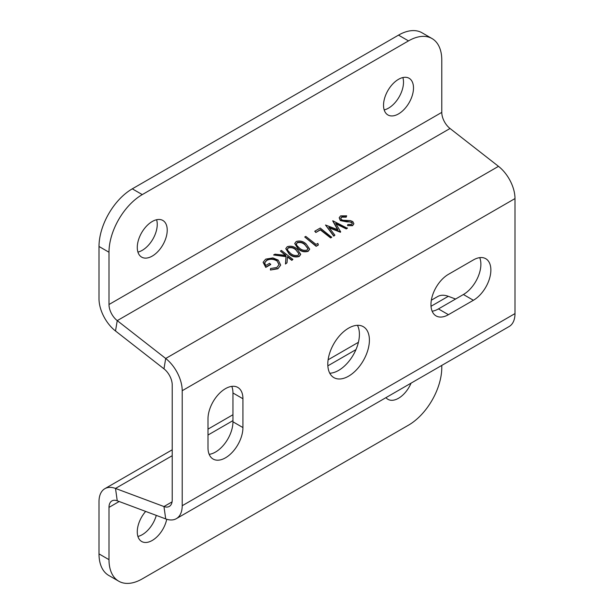 <?xml version="1.0" encoding="UTF-8"?>
<svg xmlns="http://www.w3.org/2000/svg" width="614" height="614" viewBox="0 0 614 614"><rect width="100%" height="100%" fill="white"/><g stroke="black" fill="none" stroke-linecap="round" stroke-linejoin="round"><path stroke-width="0.92" d="M225.468 388.654A24.706 14.268 120 0 0 207.992 418.917L207.992 447.736A24.706 14.268 120 0 0 213.112 459.049A24.706 14.268 120 0 0 232.153 452.434A24.706 14.268 120 0 0 242.937 427.567L242.937 398.747A24.706 14.268 120 0 0 237.818 387.434A24.706 14.268 120 0 0 225.468 388.654M348.599 376.167A29.418 16.985 120 0 0 367.817 350.249A29.418 16.985 120 0 0 363.304 326.679A29.418 16.985 120 0 0 348.599 328.137A29.418 16.985 120 0 0 329.38 354.055A29.418 16.985 120 0 0 333.893 377.625A29.418 16.985 120 0 0 348.599 376.167M329.772 373.228A29.418 16.985 120 0 0 338.613 370.403A29.418 16.985 120 0 0 357.44 325.305M398.517 113.905A21.175 12.226 120 0 0 412.355 95.239A21.175 12.226 120 0 0 409.108 78.27A21.175 12.226 120 0 0 398.517 79.321A21.175 12.226 120 0 0 384.679 97.979A21.175 12.226 120 0 0 387.925 114.956A21.175 12.226 120 0 0 398.517 113.905M384.187 109.906A21.175 12.226 120 0 0 388.532 108.141A21.175 12.226 120 0 0 402.861 77.556M152.257 256.084A21.175 12.226 120 0 0 166.087 237.418A21.175 12.226 120 0 0 162.84 220.449A21.175 12.226 120 0 0 152.257 221.501A21.175 12.226 120 0 0 138.419 240.158A21.175 12.226 120 0 0 141.665 257.128A21.175 12.226 120 0 0 152.257 256.084M137.92 252.085A21.175 12.226 120 0 0 142.271 250.32A21.175 12.226 120 0 0 156.601 219.735M145.672 511.416A21.175 12.226 120 0 0 141.665 541.494A21.175 12.226 120 0 0 152.257 540.443A21.175 12.226 120 0 0 166.724 519.252M137.92 536.444A21.175 12.226 120 0 0 142.271 534.679A21.175 12.226 120 0 0 156.286 515.384M385.953 397.642A21.175 12.226 120 0 0 387.925 399.315A21.175 12.226 120 0 0 398.517 398.263A21.175 12.226 120 0 0 411.081 383.136M280.636 265.21L277.919 268.771L270.436 270.037L270.551 268.518L276.837 267.489L279.063 264.58L277.16 261.088C273.614 258.924 270.137 258.709 266.737 260.443L264.619 262.922M279.032 264.749L277.16 261.088M277.221 260.743C273.675 258.578 270.198 258.364 266.798 260.098L264.642 262.754L265.693 265.532L269.577 263.291L270.69 264.557L265.762 267.397L263.13 262.378M292.909 259.407L291.865 260.014L287.498 256.598L287.007 262.815L285.518 263.675L286.093 256.353L273.598 254.971L274.995 254.173L285.932 255.378L280.391 251.049L281.442 250.451L292.909 259.407L291.803 260.359L287.467 256.967M287.007 262.815L285.456 264.02L286.04 256.698L273.598 254.971M285.349 255.309L280.391 251.049M300.683 254.442L299.256 256.452C295.534 257.581 292.187 256.782 289.202 254.066L285.794 248.747M318.298 245.063L316.149 246.306L304.736 236.996L305.78 236.398L316.072 244.433L317.868 243.397L318.298 245.063M331.675 237.334L330.631 237.94L320.339 229.897L315.857 232.483L314.736 231.225L320.262 228.032L331.675 237.334M347.417 227.94L346.334 228.561L335.643 223.312L340.663 231.839L328.828 227.318L334.891 235.17L333.824 235.784L325.497 225.016L337.923 229.751L332.842 220.771L347.355 228.285L346.273 228.907L335.95 223.834M340.663 231.839L340.455 232.269L329.242 227.848M334.891 235.17L333.77 236.129L325.497 225.016M337.585 229.621L332.696 220.856M346.664 215.798L346.265 216.819L341.798 216.803L340.739 218.123L341.461 219.635L343.003 220.272L350.402 220.61L352.797 221.593L353.871 223.711L352.605 225.346L347.562 225.614L347.8 224.524L351.546 224.356L352.344 223.389L351.799 222.237L340.394 220.226L339.22 217.663L340.616 215.882L346.664 215.798L346.204 217.164L341.737 217.149L340.724 218.292M353.833 223.887L352.543 225.683L347.562 225.614M352.298 223.557L351.745 222.583L349.489 221.869L346.787 221.877L340.34 220.572L339.197 217.84M450.031 128.495A14.122 8.151 60 0 1 441.781 112.377L441.781 60.103A47.063 27.169 120 0 0 432.033 38.559A47.063 27.169 120 0 0 408.502 40.892L142.271 194.6A47.063 27.169 120 0 0 108.993 252.239L99.007 246.475L99.007 298.749A28.236 16.302 -120 0 0 115.509 330.984L163.969 368.83L165.703 358.476L117.243 320.631L450.031 128.495L498.491 166.34L165.703 358.476A28.236 16.302 60 0 1 182.204 390.711L182.204 505.729A28.236 16.302 60 0 1 176.356 518.653A28.236 16.302 60 0 1 165.703 518.907L117.243 500.794A14.122 8.151 -120 0 0 111.917 500.917A14.122 8.151 -120 0 0 108.993 507.387L108.993 559.661A47.063 27.169 120 0 0 118.74 581.205A47.063 27.169 120 0 0 142.271 578.872L408.502 425.164A47.063 27.169 120 0 0 441.781 367.525L441.781 365.414M309.648 249.269L308.213 251.279C304.498 252.408 301.144 251.61 298.158 248.893L294.751 243.574M118.74 581.205L108.755 575.441A47.063 27.169 -60 0 1 99.007 553.897L99.007 501.623A28.236 16.302 -120 0 1 104.856 488.69L172.219 449.801M431.343 300.2L437.644 296.562A28.236 16.302 60 0 1 448.297 296.309L455.588 299.033M163.969 368.83A14.122 8.151 60 0 1 172.219 384.947L172.219 499.965A14.122 8.151 60 0 1 169.295 506.427A14.122 8.151 60 0 1 163.969 506.55L115.509 488.437A28.236 16.302 -120 0 0 104.856 488.69M99.007 246.475A47.063 27.169 -60 0 1 132.286 188.836L398.517 35.128A47.063 27.169 -60 0 1 422.048 32.795L432.033 38.559M108.993 252.239L108.993 304.513A14.122 8.151 -120 0 0 117.243 320.631L115.509 330.984M473.394 300.277A24.706 14.268 120 0 0 489.535 278.503A24.706 14.268 120 0 0 485.751 258.701A24.706 14.268 120 0 0 473.394 259.929L448.435 274.335A24.706 14.268 120 0 0 432.294 296.109A24.706 14.268 120 0 0 436.078 315.911A24.706 14.268 120 0 0 448.435 314.683L473.394 300.277L463.409 294.513A24.706 14.268 120 0 0 479.703 257.642M498.491 166.34A28.236 16.302 -120 0 1 514.992 198.575L514.992 313.593A28.236 16.302 -120 0 1 509.144 326.518L176.356 518.653M209.174 454.345A24.706 14.268 120 0 0 232.952 421.803L232.952 392.983A24.706 14.268 120 0 0 231.777 386.375M432.141 311.206A24.706 14.268 120 0 0 438.45 308.919L463.409 294.513M331.737 236.989L330.693 237.595L320.393 229.552L315.857 232.483M315.918 232.138L314.736 231.225M318.359 244.717L316.149 246.306M316.202 245.961L304.736 236.996M296.217 241.517C299.916 240.419 303.216 241.241 306.133 243.973L309.679 249.1L308.274 250.934C304.552 252.062 301.198 251.264 298.22 248.547L294.774 243.397L296.217 241.517M305.097 244.579C302.879 242.407 300.3 241.701 297.36 242.461L296.362 243.796L296.823 245.439L299.271 247.941C301.535 250.075 304.13 250.773 307.061 250.036L308.067 248.662L305.035 244.925C302.817 242.753 300.238 242.046 297.299 242.799L296.339 243.973M308.021 248.847L305.035 244.925M287.252 246.69C290.952 245.592 294.259 246.414 297.176 249.146L300.722 254.273L299.317 256.107C295.595 257.235 292.241 256.437 289.263 253.72L285.817 248.57L287.252 246.69M296.132 249.752C293.914 247.58 291.335 246.874 288.396 247.626L287.398 248.969L287.866 250.612L290.307 253.114C292.571 255.247 295.173 255.946 298.105 255.209L299.102 253.835L296.078 250.098C293.86 247.926 291.282 247.219 288.342 247.972L287.383 249.146M299.064 254.019L296.078 250.098M270.751 264.212L265.824 267.052L263.16 262.201L265.708 259.131L272.923 257.911L278.219 260.106L280.675 265.041L277.919 268.771M277.981 268.425L270.436 270.037M270.49 269.692L270.551 268.518M108.993 559.661L99.007 553.897M108.993 507.387L119.162 501.515M172.219 455.695L115.509 488.437L117.243 500.794M172.066 501.876L163.969 506.55L165.703 518.907M448.297 296.309L431.028 306.279M355.966 349.612L327.853 365.844M232.952 420.628L207.992 435.042M142.271 194.6L132.286 188.836M408.502 40.892L398.517 35.128M441.781 112.377L108.993 304.513M182.204 505.729L514.992 313.593M514.992 198.575L182.204 390.711M438.45 308.919L448.435 314.683M232.952 392.983L242.937 398.747M232.952 421.803L242.937 427.567M207.992 429.148L232.952 414.734M328.114 359.796L358.415 342.297"/></g></svg>
